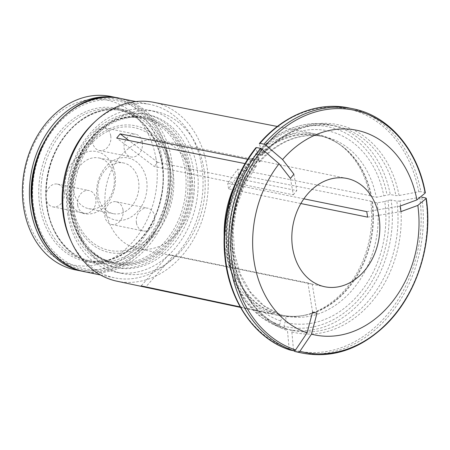 <?xml version="1.0" encoding="UTF-8"?>
<svg xmlns="http://www.w3.org/2000/svg" width="450" height="450" viewBox="0 0 450 450"><rect width="100%" height="100%" fill="white"/><g stroke="black" fill="none" stroke-linecap="round" stroke-linejoin="round"><path stroke-width="0.34" stroke-dasharray="2.25 1.69" d="M71.696 212.428A75.431 59.361 -78.5 0 1 149.771 117.922A75.431 59.361 -78.5 0 1 170.319 242.049A75.431 59.361 -78.5 0 1 71.696 212.428M68.687 213.002A78.092 61.453 -78.5 0 1 145.249 114.092A78.092 61.453 -78.5 0 1 189.883 202.877A78.092 61.453 -78.5 0 1 114.081 267.131A78.092 61.453 -78.5 0 1 68.687 213.002M110.739 135.81A11.604 9.135 101.5 0 0 103.995 127.766A11.604 9.135 101.5 0 0 92.728 137.312A11.604 9.135 101.5 0 0 99.366 150.508A11.604 9.135 101.5 0 0 110.739 135.81M142.318 142.239A11.604 9.135 -78.5 0 1 130.939 156.938A11.604 9.135 -78.5 0 1 124.194 148.894A11.604 9.135 -78.5 0 1 135.568 134.196A11.604 9.135 -78.5 0 1 142.318 142.239M72.602 212.096A74.272 58.449 -78.5 0 1 145.417 118.024A74.272 58.449 -78.5 0 1 187.864 202.466A74.272 58.449 -78.5 0 1 115.768 263.576A74.272 58.449 -78.5 0 1 72.602 212.096M113.957 175.882A25.869 20.357 101.5 0 0 98.921 157.95A25.869 20.357 101.5 0 0 73.558 190.716A25.869 20.357 101.5 0 0 88.594 208.648A25.869 20.357 101.5 0 0 113.957 175.882M98.117 195.716A25.869 20.357 -78.5 0 1 123.48 162.951A25.869 20.357 -78.5 0 1 138.263 192.364A25.869 20.357 -78.5 0 1 113.153 213.649A25.869 20.357 -78.5 0 1 98.117 195.716M155.942 158.456A84.139 66.212 101.5 0 0 45.939 125.421A84.139 66.212 101.5 0 0 68.861 263.869A84.139 66.212 101.5 0 0 155.942 158.456M122.991 209.807A11.604 9.135 101.5 0 0 116.246 201.763A11.604 9.135 101.5 0 0 104.979 211.314A11.604 9.135 101.5 0 0 111.611 224.505A11.604 9.135 101.5 0 0 122.991 209.807M64.198 192.15A11.604 9.135 101.5 0 0 57.448 184.106A11.604 9.135 101.5 0 0 46.187 193.652A11.604 9.135 101.5 0 0 52.819 206.848A11.604 9.135 101.5 0 0 64.198 192.15M114.981 173.503A31.674 24.924 101.5 0 0 73.569 161.066A31.674 24.924 101.5 0 0 82.198 213.182A31.674 24.924 101.5 0 0 114.981 173.503M136.446 222.896A11.604 9.135 -78.5 0 1 147.819 208.198A11.604 9.135 -78.5 0 1 154.569 216.242A11.604 9.135 -78.5 0 1 143.19 230.94A11.604 9.135 -78.5 0 1 136.446 222.896M77.647 205.234A11.604 9.135 -78.5 0 1 89.027 190.536A11.604 9.135 -78.5 0 1 95.771 198.579A11.604 9.135 -78.5 0 1 84.392 213.278A11.604 9.135 -78.5 0 1 77.647 205.234M97.093 198.096A31.674 24.924 -78.5 0 1 129.876 158.411A31.674 24.924 -78.5 0 1 138.504 210.532A31.674 24.924 -78.5 0 1 97.093 198.096M118.862 98.123A88.487 69.638 -78.5 0 1 168.131 198.444A88.487 69.638 -78.5 0 1 83.548 271.507M41.631 146.801A87.036 68.496 -78.5 0 1 151.616 120.302A87.036 68.496 -78.5 0 1 132.362 257.563A87.036 68.496 -78.5 0 1 32.811 209.683A87.036 68.496 -78.5 0 1 31.517 196.672M75.218 269.826A88.487 69.638 101.5 0 0 161.972 157.748A88.487 69.638 101.5 0 0 110.543 96.413M33.941 209.267A85.59 67.354 -78.5 0 1 122.529 102.038A85.59 67.354 -78.5 0 1 145.845 242.876A85.59 67.354 -78.5 0 1 33.941 209.267M290.458 178.403L293.316 194.816L154.237 166.489L116.685 138.06M234.681 185.169A92.644 72.906 -78.5 0 1 247.433 164.07L245.07 163.603M247.433 164.07L250.481 165.246L255.178 166.202L256.314 165.982L254.402 162.377L252.27 159.626L252.45 158.338L251.899 158.456M258.114 159.491L252.45 158.338A104.445 82.192 -78.5 0 0 280.44 327.386L286.099 328.539A104.445 82.192 -78.5 0 1 258.114 159.491L258.964 159.328C235.586 188.46 226.333 233.393 236.295 269.449C245.059 299.846 261.714 319.562 286.262 328.584L287.477 330.593A470863.013 289795.821 -73.3 0 0 289.131 348.654L290.048 350.021M289.131 348.654A123.593 97.262 -78.5 0 1 255.926 148.084A470862.557 162887.541 39.6 0 0 259.02 158.681L258.964 159.328M255.926 148.084L255.96 147.651M316.957 313.324L312.272 284.197L173.199 255.87L145.828 286.881M300.859 203.541L228.589 188.82L238.523 174.656L370.688 201.088A92.644 72.906 -78.5 0 1 304.965 315.169A92.644 72.906 -78.5 0 1 278.983 315.568A92.644 72.906 -78.5 0 1 276.581 315.006L240.435 307.339M276.581 315.006L279.371 314.589L286.869 316.192A91.682 72.146 -78.5 0 1 284.062 315.546C286.127 316.609 286.453 318.848 285.03 322.267L284.006 326.171L284.771 328.691L288.321 329.518A104.445 82.192 -78.5 0 1 284.816 328.702L290.481 329.856L291.859 331.909A470862.782 289795.68 -73.3 0 0 293.507 349.971L294.429 351.338M290.554 329.873L290.481 329.856A104.445 82.192 -78.5 0 0 293.985 330.671L290.548 329.873M291.859 331.909A106.189 83.559 101.5 0 0 399.988 201.021A470862.557 126907.993 170.6 0 1 419.664 197.263L421.785 197.179A124.757 98.173 101.5 0 1 299.048 352.429M303.857 198.827L227.678 183.308L237.611 169.144L369.776 195.576L370.963 196.178A4.641 1.249 -9.4 0 0 371.565 196.369L376.262 197.331L390.234 194.479L395.893 195.632L399.077 195.508A470862.557 126907.993 170.6 0 1 418.753 191.751L420.874 191.666A124.757 98.173 101.5 0 0 348.846 107.938M425.177 193.061L424.868 192.476L420.874 191.666M400.084 206.089L366.756 211.635M399.988 201.021L396.81 201.144L391.146 199.991A104.445 82.192 -78.5 0 1 288.321 329.518L293.985 330.671A104.445 82.192 -78.5 0 0 396.81 201.144M370.688 201.088L371.874 201.69A4.641 1.249 -9.4 0 0 372.482 201.887L377.173 202.843L384.778 201.532A98.083 77.186 -78.5 0 1 285.03 322.267M399.077 195.508A106.189 83.559 101.5 0 0 262.485 154.479L262.418 155.149L261.579 155.295L255.921 154.142A104.445 82.192 -78.5 0 1 330.013 124.83A104.445 82.192 -78.5 0 1 390.234 194.479M262.485 154.479A470862.782 162887.619 39.6 0 1 259.391 143.888A123.593 97.262 -78.5 0 1 418.753 191.751M247.731 159.244L258.643 162L259.762 161.809L257.867 158.175A98.083 77.186 -78.5 0 1 383.861 196.02M257.867 158.175L255.741 155.43L255.921 154.142L255.375 154.249C277.431 129.938 302.316 120.139 330.013 124.83L335.672 125.983A104.445 82.192 -78.5 0 1 395.893 195.632M228.589 188.82L227.678 183.308M105.778 210.386A55.271 43.492 -78.5 0 1 159.964 140.377A55.271 43.492 -78.5 0 1 192.094 178.689A55.271 43.492 -78.5 0 1 137.903 248.692A55.271 43.492 -78.5 0 1 105.778 210.386M312.272 284.197L307.896 282.881L168.817 254.559L173.199 255.87M293.316 194.816L296.781 190.62L157.708 162.292L154.237 166.489M74.801 216.298A82.688 65.07 -78.5 0 1 155.869 111.566A82.688 65.07 -78.5 0 1 203.124 205.571A82.688 65.07 -78.5 0 1 122.861 273.611A82.688 65.07 -78.5 0 1 74.801 216.298M67.787 214.869A82.688 65.07 -78.5 0 1 148.849 110.138A82.688 65.07 -78.5 0 1 196.11 204.143A82.688 65.07 -78.5 0 1 115.847 272.183A82.688 65.07 -78.5 0 1 67.787 214.869M71.37 213.547A78.092 61.453 -78.5 0 1 147.932 114.638A78.092 61.453 -78.5 0 1 192.566 203.422A78.092 61.453 -78.5 0 1 116.764 267.683A78.092 61.453 -78.5 0 1 71.37 213.547M400.995 211.601L367.667 217.148M238.523 174.656L237.611 169.144M384.778 201.532L387.928 200.374L391.146 199.991M293.923 174.201L296.781 190.62M157.708 162.292L128.908 140.496M312.576 312.007L307.896 282.881M168.817 254.559L141.159 285.891M256.32 165.988L244.496 185.147L236.616 207.006L233.207 230.13L234.501 253.001L240.384 274.106L250.425 292.067L263.903 305.73L279.686 314.235C281.751 315.293 282.071 317.531 280.654 320.951L279.624 324.855L280.44 327.386L261.411 317.374L245.627 301.579L233.966 281.008L227.166 256.995L225.63 231.081L229.455 204.913L238.388 180.18L251.871 158.451M255.178 166.202A91.682 72.146 -78.5 0 0 279.686 314.235L274.989 313.273A91.682 72.146 -78.5 0 1 250.481 165.246M240.188 306.9L272.199 313.689L274.989 313.273M94.292 122.304A88.487 69.638 -78.5 0 1 150.244 104.496A88.487 69.638 -78.5 0 1 200.818 205.104A88.487 69.638 -78.5 0 1 114.919 277.914A88.487 69.638 -78.5 0 1 70.391 239.642M153.298 102.251A91.299 71.848 -78.5 0 1 207.231 168.356A91.299 71.848 -78.5 0 1 116.854 281.177M280.654 320.951A98.083 77.186 -78.5 0 1 254.402 162.377M272.199 313.689A92.644 72.906 -78.5 0 1 224.184 236.694M250.898 159.874A92.644 72.906 -78.5 0 1 315.962 134.016A92.644 72.906 -78.5 0 1 339.722 144.54A92.644 72.906 -78.5 0 1 369.776 195.576M169.189 163.851A78.092 61.453 101.5 0 0 123.801 109.721A78.092 61.453 101.5 0 0 47.992 173.976A78.092 61.453 101.5 0 0 92.627 262.766A78.092 61.453 101.5 0 0 169.189 163.851M161.921 162.371A78.092 61.453 101.5 0 0 116.533 108.242A78.092 61.453 101.5 0 0 39.966 207.152A78.092 61.453 101.5 0 0 85.359 261.281A78.092 61.453 101.5 0 0 161.921 162.371M72.922 206.972A62.629 49.281 -78.5 0 1 137.745 128.509A62.629 49.281 -78.5 0 1 154.806 231.564A62.629 49.281 -78.5 0 1 72.922 206.972M70.869 211.742A74.272 58.449 -78.5 0 1 143.691 117.669A74.272 58.449 -78.5 0 1 186.137 202.112A74.272 58.449 -78.5 0 1 114.041 263.227A74.272 58.449 -78.5 0 1 70.869 211.742M172.839 170.572A64.676 50.895 101.5 0 0 112.163 127.671A64.676 50.895 101.5 0 0 71.837 207.664A64.676 50.895 101.5 0 0 132.508 250.566A64.676 50.895 101.5 0 0 172.839 170.572M184.956 169.144A73.423 57.78 101.5 0 0 116.078 120.442A73.423 57.78 101.5 0 0 70.296 211.247A73.423 57.78 101.5 0 0 139.174 259.954A73.423 57.78 101.5 0 0 184.956 169.144M303.036 353.239A124.757 98.173 101.5 0 0 425.779 197.989M419.664 197.263A123.593 97.262 -78.5 0 1 293.507 349.971M377.173 202.843A91.682 72.146 -78.5 0 1 286.869 316.192L282.173 315.236A91.682 72.146 -78.5 0 1 279.371 314.589M372.482 201.887A91.682 72.146 -78.5 0 1 282.173 315.236C290.216 316.868 298.395 316.704 306.72 314.758A91.839 72.27 -78.5 0 1 278.601 314.595M371.874 201.69A91.839 72.27 -78.5 0 1 306.72 314.758L304.965 315.169M261.579 155.295A104.445 82.192 -78.5 0 1 335.672 125.983C308.852 121.32 284.434 131.046 262.418 155.16M255.741 155.43A102.122 80.364 -78.5 0 1 387.017 194.861M424.868 192.476A124.757 98.173 101.5 0 0 352.834 108.754M120.189 98.376A88.487 69.638 -78.5 0 1 170.758 198.984A88.487 69.638 -78.5 0 1 84.864 271.794M387.928 200.374A102.122 80.364 -78.5 0 1 284.006 326.171M279.624 324.855A102.122 80.364 -78.5 0 1 252.27 159.626M259.02 158.681A106.189 83.559 101.5 0 0 287.477 330.593M274.224 313.279A91.839 72.27 -78.5 0 1 249.671 164.987M258.643 162A91.682 72.146 -78.5 0 1 323.466 136.524A91.682 72.146 -78.5 0 1 376.262 197.331M253.952 161.044A91.682 72.146 -78.5 0 1 318.769 135.568A91.682 72.146 -78.5 0 1 371.565 196.369M253.142 160.791A91.839 72.27 -78.5 0 1 341.173 145.609A91.839 72.27 -78.5 0 1 370.963 196.178M42.142 207.056A76.883 60.502 -78.5 0 1 117.523 109.676A76.883 60.502 -78.5 0 1 161.46 197.089A76.883 60.502 -78.5 0 1 86.833 260.347A76.883 60.502 -78.5 0 1 42.142 207.056M46.946 208.035A76.883 60.502 -78.5 0 1 122.327 110.655A76.883 60.502 -78.5 0 1 166.264 198.067A76.883 60.502 -78.5 0 1 91.637 261.326A76.883 60.502 -78.5 0 1 46.946 208.035M47.256 208.614A78.041 61.414 101.5 0 0 120.471 260.387A78.041 61.414 101.5 0 0 169.132 163.862A78.041 61.414 101.5 0 0 95.918 112.089A78.041 61.414 101.5 0 0 47.256 208.614M99.366 150.508L130.939 156.938M103.995 127.766L135.568 134.196M88.594 208.648L113.153 213.649M98.921 157.95L123.48 162.951M145.417 118.024L143.691 117.669C102.724 107.179 60.266 162.186 70.273 211.388C74.402 237.915 92.042 259.043 114.041 263.227L115.768 263.576M111.611 224.505L143.19 230.94M116.246 201.763L147.819 208.198M52.819 206.848L84.392 213.278M57.448 184.106L89.027 190.536M137.903 248.692L324.799 286.762M159.964 140.377L346.86 178.447M115.847 272.183L122.861 273.611M148.849 110.138L155.869 111.566M100.53 274.984L114.919 277.914M135.849 101.565L150.244 104.496M240.469 307.401L278.983 315.568M277.324 126.467L315.962 134.016M259.768 161.814C279.051 140.878 300.279 132.446 323.466 136.524L318.769 135.568C326.807 137.211 334.271 140.563 341.173 145.609L339.722 144.54M114.081 267.131L116.764 267.683M145.249 114.092L147.932 114.638M85.359 261.281L92.627 262.766M116.533 108.242L123.801 109.721M86.833 260.347L91.637 261.326C69.767 257.209 51.739 235.879 47.424 208.322C42.936 182.537 50.867 152.702 67.326 133.335C72.742 126.866 78.772 121.641 85.421 117.664C97.571 110.559 109.867 108.225 122.327 110.655L117.523 109.676C149.636 114.947 170.91 158.737 160.363 199.8C151.903 239.209 116.899 267.553 86.833 260.347"/><path stroke-width="0.67" d="M83.548 271.507A88.487 69.638 -78.5 0 1 82.237 271.254A88.487 69.638 -78.5 0 1 30.802 209.919A88.487 69.638 -78.5 0 1 117.557 97.841A88.487 69.638 -78.5 0 1 118.862 98.123M31.517 196.672A87.036 68.496 -78.5 0 1 41.631 146.801M117.557 97.841L110.543 96.413A88.487 69.638 101.5 0 0 23.782 208.491A88.487 69.638 101.5 0 0 75.218 269.826L82.237 271.254M245.07 163.603L116.685 138.06L120.156 133.864L128.908 140.496M255.926 148.084L256.528 147.544A124.757 98.173 101.5 0 0 290.048 350.021L289.946 349.993C254.976 338.85 228.836 301.027 224.82 256.298C220.854 218.239 232.791 176.563 255.954 147.651M424.868 192.476L425.177 193.061A458713.372 123633.518 170.6 0 1 416.908 199.907A104.462 82.204 101.5 0 0 282.577 159.559L293.923 174.201L290.458 178.403L279.107 163.761A458713.552 158684.783 39.6 0 0 262.35 149.394L260.522 148.359L256.528 147.544M294.429 351.338A124.757 98.173 101.5 0 0 299.048 352.429L294.379 351.326L298.423 352.153L299.931 351.276A458713.552 282318.351 -73.3 0 0 311.479 334.147L316.957 313.324L312.576 312.007L307.097 332.831A104.462 82.204 101.5 0 1 279.107 163.761M299.931 351.276A123.593 97.262 101.5 0 0 426.088 198.574L425.779 197.989L426.088 198.574A458713.552 123633.562 170.6 0 1 417.819 205.419L400.995 211.601L400.084 206.089L416.908 199.907M145.828 286.881L145.541 287.207L240.435 307.339M300.859 203.541L367.667 217.148L366.756 211.635L303.857 198.827M311.479 334.147A104.462 82.204 101.5 0 0 417.819 205.419M378.984 216.759A55.271 43.492 -78.5 0 1 324.799 286.762A55.271 43.492 -78.5 0 1 293.214 223.926A55.271 43.492 -78.5 0 1 346.86 178.447A55.271 43.492 -78.5 0 1 378.984 216.759M263.987 144.163L259.999 143.347L259.391 143.888L259.436 143.443C283.528 115.121 317.947 101.362 348.846 107.938L352.834 108.754A124.757 98.173 101.5 0 0 263.987 144.163L265.815 145.198A458713.372 158684.721 39.6 0 1 282.577 159.559M425.779 197.989L421.785 197.179M260.522 148.359A124.757 98.173 101.5 0 0 294.041 350.837L295.554 349.965A458713.372 282318.244 -73.3 0 0 307.097 332.831M247.731 159.244L120.156 133.864M240.188 306.9L141.159 285.891L145.541 287.207M294.041 350.837L290.048 350.021M240.469 307.401L116.854 281.177A91.299 71.848 -78.5 0 1 71.359 241.779L70.391 239.642A88.487 69.638 -78.5 0 1 63.489 216.579A88.487 69.638 -78.5 0 1 94.292 122.304L96.019 120.712A91.299 71.848 -78.5 0 1 153.298 102.251L277.324 126.467M71.359 241.779A91.299 71.848 -78.5 0 1 64.237 217.986A91.299 71.848 -78.5 0 1 96.019 120.712M224.184 236.694A92.644 72.906 -78.5 0 1 234.681 185.169M298.423 352.153A124.757 98.173 101.5 0 0 303.036 353.239C332.556 358.487 359.859 349.307 384.947 325.71C416.486 295.65 433.299 243.726 426.257 198.287M425.177 193.061A123.593 97.262 101.5 0 0 265.815 145.198M262.35 149.394A123.593 97.262 101.5 0 0 295.554 349.965M348.846 107.938A124.757 98.173 101.5 0 0 259.999 143.347M120.189 98.376C71.516 85.871 20.902 151.453 32.833 210.099C37.755 241.706 58.742 266.827 84.864 271.794A88.487 69.638 -78.5 0 1 33.435 210.454A88.487 69.638 -78.5 0 1 120.189 98.376L135.849 101.565M352.834 108.754C388.609 115.566 417.684 149.445 425.34 192.757M299.048 352.429L303.036 353.239M84.864 271.794L100.53 274.984"/></g></svg>
